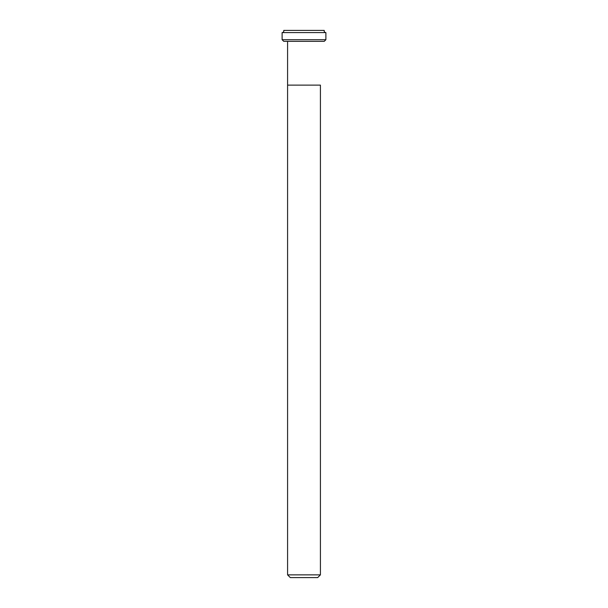<?xml version="1.0" encoding="UTF-8"?>
<svg xmlns="http://www.w3.org/2000/svg" width="608" height="608" viewBox="0 0 608 608"><rect width="100%" height="100%" fill="white"/><g stroke="black" fill="none" stroke-linecap="round" stroke-linejoin="round"><path stroke-width="0.91" d="M324.246 30.4L283.754 30.4L324.246 30.4C324.018 31.707 324.566 32.437 325.888 32.589L282.112 32.589C283.434 32.437 283.982 31.707 283.754 30.4C283.982 31.707 283.434 32.437 282.112 32.589L325.888 32.589L325.888 39.702L282.112 39.702L282.112 32.589L282.112 39.702L283.754 41.344L324.246 41.344L325.888 39.702L282.112 39.702L283.754 41.344L324.246 41.344L325.888 39.702L325.888 32.589C324.566 32.437 324.018 31.707 324.246 30.4M320.416 85.12L287.584 85.12L287.584 41.344L287.584 85.12L320.416 85.12L320.416 574.864L287.584 574.864L287.584 85.12L287.584 574.864L290.32 577.6L317.68 577.6L320.416 574.864L287.584 574.864L290.32 577.6L317.68 577.6L320.416 574.864L320.416 85.12"/></g></svg>
